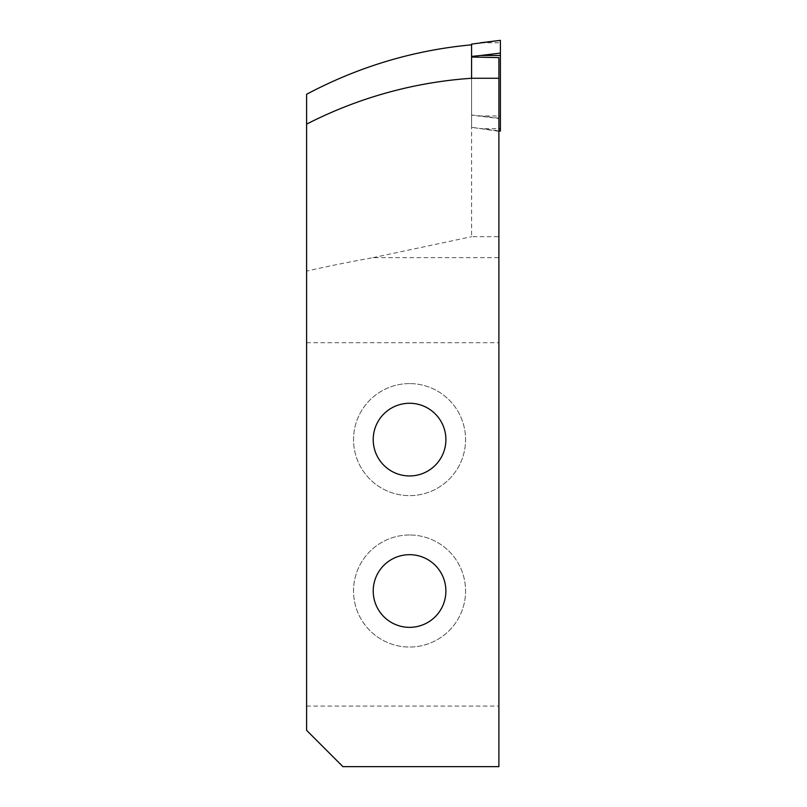 <?xml version="1.0" encoding="UTF-8"?>
<svg xmlns="http://www.w3.org/2000/svg" width="807" height="807" viewBox="0 0 807 807"><rect width="100%" height="100%" fill="white"/><g stroke="black" fill="none" stroke-linecap="round" stroke-linejoin="round"><path stroke-width="0.61" stroke-dasharray="4.04 3.03" d="M306.599 706.085L498.887 706.085L498.887 766.65L342.935 766.65L306.599 730.315L306.599 271.122C326.825 266.502 348.947 262.013 372.965 257.665L498.887 257.665L498.887 118.528L471.57 115.129L471.57 127.335L471.57 44.829L471.611 236.683L498.887 236.683M372.965 257.665L471.611 236.683M498.887 706.085L498.887 257.665M306.599 94.278L306.599 271.122M409.553 534.991A56.026 56.026 0 0 0 361.042 619.03A56.026 56.026 0 0 0 458.073 619.03A56.026 56.026 0 0 0 409.553 534.991A56.026 56.026 0 0 0 353.537 591.017A56.026 56.026 0 0 0 409.553 647.032A56.026 56.026 0 0 0 465.578 591.017A56.026 56.026 0 0 0 409.553 534.991M409.553 383.587A56.026 56.026 0 0 0 361.042 467.616A56.026 56.026 0 0 0 458.073 467.616A56.026 56.026 0 0 0 409.553 383.587A56.026 56.026 0 0 0 353.537 439.603A56.026 56.026 0 0 0 409.553 495.629A56.026 56.026 0 0 0 465.578 439.603A56.026 56.026 0 0 0 409.553 383.587M498.887 118.528L498.887 57.62M409.553 475.948A36.335 36.335 0 0 0 441.026 421.436A36.335 36.335 0 0 0 378.09 421.436A36.335 36.335 0 0 0 409.553 475.948M409.553 627.352A36.335 36.335 0 0 0 441.026 572.849A36.335 36.335 0 0 0 378.09 572.849A36.335 36.335 0 0 0 409.553 627.352M498.887 131.329L471.57 127.335L498.887 130.865L480.669 128.666L498.887 128.666M500.401 40.39L500.401 131.047M471.57 44.103L471.57 115.018L480.669 115.956L500.401 115.956M471.57 115.018L471.57 56.419M306.599 342.703L498.887 342.703M480.669 42.771L500.401 42.771M480.669 115.956L500.401 118.336"/><path stroke-width="1.21" d="M471.57 44.829C413.567 50.216 358.58 66.699 306.599 94.278L306.599 730.315L342.935 766.65L498.887 766.65L498.887 78.269L471.57 78.269A436.637 430 -90 0 0 306.599 124.147M409.553 475.948A36.335 36.335 0 0 1 378.09 421.436A36.335 36.335 0 0 1 441.026 421.436A36.335 36.335 0 0 1 409.553 475.948M409.553 627.352A36.335 36.335 0 0 1 378.09 572.849A36.335 36.335 0 0 1 441.026 572.849A36.335 36.335 0 0 1 409.553 627.352M471.57 78.269L471.57 57.035L498.887 57.62L498.887 78.269M500.401 55.481L480.669 55.481L471.57 56.419L471.57 44.103L500.401 40.35L500.401 131.087L498.887 130.865L500.401 131.087M498.887 128.666L500.401 128.666M480.669 55.481L500.401 53.091M480.669 42.771L500.401 40.35"/></g></svg>
